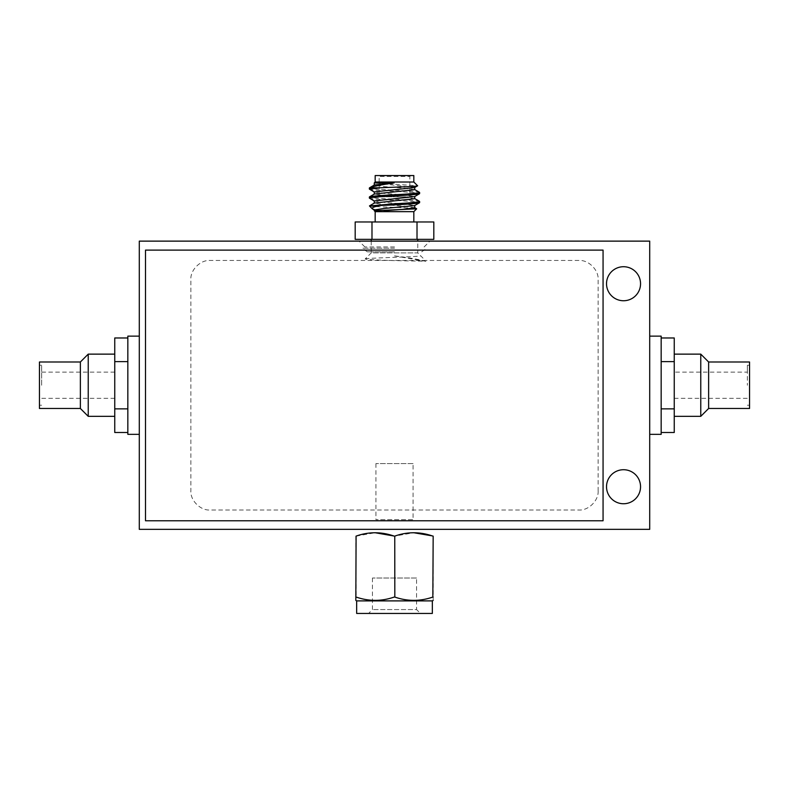 <?xml version="1.0" encoding="UTF-8"?>
<svg xmlns="http://www.w3.org/2000/svg" width="789" height="789" viewBox="0 0 789 789"><rect width="100%" height="100%" fill="white"/><g stroke="black" fill="none" stroke-linecap="round" stroke-linejoin="round"><path stroke-width="0.59" stroke-dasharray="3.94 2.96" d="M145.501 250.113L603.062 250.113L603.062 520.779L145.501 520.779L145.501 250.113M394.5 251.819L367.309 251.819L394.5 251.819M394.5 248.21L362.161 248.21L394.5 248.21M139.298 241.128L139.298 529.35L649.702 529.35L649.702 241.128L139.298 241.128M640.55 486.734A17.013 17.013 0 0 1 623.537 503.747A17.013 17.013 0 0 1 606.524 486.734A17.013 17.013 0 0 1 623.537 469.721A17.013 17.013 0 0 1 640.55 486.734M640.55 283.734A17.013 17.013 0 0 1 623.537 300.747A17.013 17.013 0 0 1 606.524 283.734A17.013 17.013 0 0 1 623.537 266.721A17.013 17.013 0 0 1 640.55 283.734M394.5 529.35L429.946 529.35L394.5 529.35M139.298 385.239L139.298 336.134L139.298 385.239M394.5 241.128L429.946 241.128L394.5 241.128M649.702 385.239L649.702 336.134L649.702 385.239M598.141 490.679C598.881 500.413 588.545 510.749 578.81 510.01L210.19 510.01C200.455 510.749 190.119 500.413 190.859 490.679L190.859 279.789C190.119 270.065 200.455 259.719 210.19 260.459L578.81 260.459C588.545 259.719 598.881 270.055 598.141 279.789L598.141 490.679M394.5 246.947L364.873 246.947L394.5 246.947M674.25 372.142L674.25 416.336L674.25 372.142L747.361 372.142L747.361 385.239L747.361 365.268L749.55 365.268L749.55 385.239L749.55 365.268M747.361 365.268L747.361 372.142M674.25 385.239L674.25 354.133L674.25 385.239M749.55 408.475L749.55 361.993M708.63 408.475L708.63 361.993M700.77 416.336L700.77 354.133M674.25 432.49L674.25 337.978M661.162 337.978L661.162 361.609L661.162 337.978M674.25 361.609L661.162 361.609L661.162 408.86L661.162 361.609M674.25 408.86L661.162 408.86L661.162 432.49L661.162 408.86M661.162 336.134L661.162 434.344M114.75 337.978L114.75 432.49M41.639 385.239L41.639 365.268L41.639 385.239M39.45 361.993L39.45 408.475M80.37 361.993L80.37 408.475M88.23 354.133L88.23 416.336M114.75 361.609L127.838 361.609L127.838 432.49L127.838 408.86L114.75 408.86M127.838 408.86L127.838 361.609M127.838 434.344L127.838 336.134M379.164 196.836L409.836 196.836L379.164 196.836L379.164 176.47L409.836 176.47L379.164 176.47L378.256 175.562L410.744 175.562L378.256 175.562M414.748 187.486L374.252 182.93L417.588 185.77M375.169 182.012L413.831 182.012M394.5 221.965L413.831 221.965L394.5 221.965M355.188 221.965L433.812 221.965M433.812 239.363L417.016 239.363L417.016 221.965M371.984 221.965L371.984 239.363L417.016 239.363M371.984 239.363L355.188 239.363M375.169 211.649L413.831 211.649M369.469 205.959C368.473 206.856 418.653 207.803 416.671 208.819M374.252 210.732L377.122 210.732M414.748 207.704L404.629 206.205L384.371 204.696L374.39 203.039M414.748 198.68L404.629 197.181L384.371 195.672L374.39 194.015M414.748 189.666L404.629 188.157L384.371 186.658L374.39 184.991M374.252 191.914L384.371 193.423L404.629 194.922L414.61 196.589M374.252 200.939L384.371 202.448L404.629 203.947L414.61 205.604M419.63 201.501C421.168 200.002 367.832 198.493 369.37 196.994M419.63 192.477C421.168 190.977 367.832 189.468 369.37 187.969M369.37 189.094C367.832 190.603 421.168 192.112 419.63 193.611M369.37 198.118C367.832 199.617 421.168 201.126 419.63 202.635M375.169 175.562L413.831 175.562M410.744 175.562L409.836 176.47L409.836 196.836M371.234 241.128L371.234 252.894L417.766 252.894L423.022 258.151M394.5 239.363L371.234 239.363L394.5 239.363M394.5 255.912L425.399 261.208L394.5 260.607C375.919 260.064 366.135 259.522 365.159 258.97L371.234 252.894L417.766 252.894L417.766 241.128M425.873 261.406C420.172 259.65 409.077 257.717 392.587 255.626M365.159 258.97C365.455 257.885 424.295 256.79 420.567 255.705M416.553 578.021L372.447 578.021L416.553 578.021L416.553 609.572L372.447 609.572L416.553 609.572L420.419 613.438L368.581 613.438L420.419 613.438M432.333 613.438L356.667 613.438M432.333 600.893L356.667 600.893M355.829 536.116L356.164 597.066C368.798 601.455 381.462 601.455 394.175 597.066L394.825 597.066L394.5 536.116L413.831 532.743M394.825 597.066C407.538 601.455 420.202 601.455 432.836 597.066L433.171 597.066C433.171 601.455 433.171 601.455 433.171 597.066L433.171 536.116M432.076 535.849L432.905 536.116M356.095 536.116L375.169 532.743M413.061 463.577L375.939 463.577L413.061 463.577L413.061 519.645L375.939 519.645L413.061 519.645M367.309 251.819L362.161 248.21M421.691 251.819L426.839 248.21M364.873 246.947L359.054 241.128M424.127 246.947L429.946 241.128M674.25 398.327L747.361 398.327M747.361 405.201L749.55 405.201M114.75 372.142L41.639 372.142M114.75 398.327L41.639 398.327M41.639 405.201L39.45 405.201M41.639 365.268L39.45 365.268M372.447 578.021L372.447 609.572L368.581 613.438M375.939 463.577L375.939 519.645"/><path stroke-width="1.18" d="M145.501 250.113L603.062 250.113L603.062 520.779L145.501 520.779L145.501 250.113M649.702 529.35L139.298 529.35L139.298 241.128L649.702 241.128L649.702 529.35M606.524 486.734A17.013 17.013 0 0 1 623.537 469.721A17.013 17.013 0 0 1 640.55 486.734A17.013 17.013 0 0 1 623.537 503.747A17.013 17.013 0 0 1 606.524 486.734M606.524 283.734A17.013 17.013 0 0 1 623.537 266.721A17.013 17.013 0 0 1 640.55 283.734A17.013 17.013 0 0 1 623.537 300.747A17.013 17.013 0 0 1 606.524 283.734M649.702 434.344L661.162 434.344L661.162 336.134L649.702 336.134M708.63 361.993L708.63 408.475L749.55 408.475L749.55 361.993L708.63 361.993L700.77 354.133L700.77 416.336L674.25 416.336M661.162 337.978L674.25 337.978L674.25 432.49L661.162 432.49M661.162 361.609L674.25 361.609M674.25 408.86L661.162 408.86M80.37 361.993L80.37 408.475L39.45 408.475L39.45 361.993L80.37 361.993L88.23 354.133L114.75 354.133L114.75 432.49L127.838 432.49M80.37 408.475L88.23 416.336L88.23 354.133M127.838 337.978L114.75 337.978L114.75 354.133M114.75 408.86L127.838 408.86M114.75 361.609L127.838 361.609M139.298 336.134L127.838 336.134L127.838 434.344L139.298 434.344M374.252 194.173L374.252 191.914L414.61 187.565L417.588 185.77L413.831 182.012L413.831 175.562L375.169 175.562L375.169 182.012L374.252 182.93L394.086 182.93L374.39 184.991L369.479 187.841M413.831 182.012L375.169 182.012M414.61 198.522L419.521 201.382L419.63 202.635C418.14 203.384 409.767 204.134 394.5 204.884L369.469 205.959L394.5 203.759C409.767 203.01 418.14 202.25 419.63 201.501L419.521 202.753L414.61 205.604L384.371 208.454L374.252 209.963L377.122 210.732L372.418 208.907L374.39 210.121M414.61 189.508L419.521 192.358L419.63 193.611C418.14 194.36 409.767 195.11 394.5 195.859C379.233 196.619 370.86 197.368 369.37 198.118L369.37 196.994C370.86 196.244 379.233 195.485 394.5 194.735C409.767 193.986 418.14 193.236 419.63 192.477L419.521 193.739L414.61 196.589L374.252 200.939L374.252 203.197M413.831 221.965L413.831 211.649L416.671 208.819L374.252 210.732L375.169 211.649L375.169 221.965M413.831 211.649L375.169 211.649M417.016 221.965L417.016 239.363L433.812 239.363L433.812 221.965L355.188 221.965L355.188 239.363L371.984 239.363L371.984 221.965M417.016 239.363L371.984 239.363M414.61 207.546L416.671 208.819M369.469 205.959L372.418 208.907C371.54 207.852 373.621 206.836 378.661 205.85M384.065 210.732L404.629 209.213L414.748 207.704L414.748 205.446M369.499 205.88L374.39 203.039L414.748 198.68L414.748 196.431M374.39 201.096L369.37 198.118L369.479 196.865L374.39 194.015L414.748 189.666L414.748 187.407M417.588 185.77C419.206 186.47 393.474 187.18 378.661 187.812L369.548 187.812C373.473 186.322 381.649 184.695 394.086 182.93M378.661 187.812L369.37 189.094L374.39 192.072M369.37 189.094L369.37 187.969L369.37 189.094M371.234 239.363L371.234 241.128M417.766 241.128L417.766 239.363M356.667 600.893L432.333 600.893L432.333 613.438L356.667 613.438L356.667 600.893L355.829 600.409L355.829 597.066L355.829 600.409M432.905 536.116C420.034 531.648 407.321 531.648 394.756 536.116L394.825 597.066C407.459 601.455 420.133 601.455 432.836 597.066L433.171 536.116M433.171 597.066C433.171 601.455 433.171 601.455 433.171 597.066L432.836 597.066M394.825 597.066L394.175 597.066C381.541 601.455 368.867 601.455 356.164 597.066L356.164 597.066M394.244 536.116L394.244 536.116C381.363 531.648 368.65 531.648 356.095 536.116L355.829 597.066M413.831 532.743L432.076 535.849M375.169 532.743L393.928 536.007M708.63 408.475L700.77 416.336M700.77 354.133L674.25 354.133M88.23 416.336L114.75 416.336M374.252 185.149L374.252 182.93M374.252 209.963L374.252 210.732M432.333 600.893L433.171 600.409"/></g></svg>
